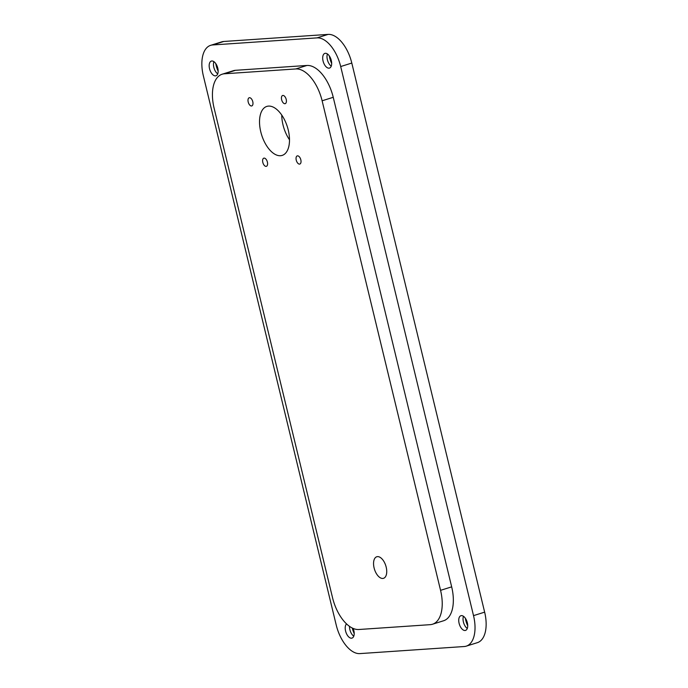 <?xml version="1.0" encoding="UTF-8"?>
<svg xmlns="http://www.w3.org/2000/svg" width="688" height="688" viewBox="0 0 688 688"><rect width="100%" height="100%" fill="white"/><g stroke="black" fill="none" stroke-linecap="round" stroke-linejoin="round"><path stroke-width="1.03" d="M353.168 628.428A7.697 4.051 72.6 0 1 352.007 638.103A7.697 4.051 72.6 0 1 351.499 638.197A7.697 4.051 72.6 0 1 345.978 632.384A7.697 4.051 72.6 0 1 346.546 623.904M325.381 53.286A7.697 4.051 72.6 0 1 331.177 59.985A7.697 4.051 72.6 0 1 329.483 68.078A7.697 4.051 72.6 0 1 328.984 68.172A7.697 4.051 72.6 0 1 323.188 61.473A7.697 4.051 72.6 0 1 324.882 53.38A7.697 4.051 72.6 0 1 325.381 53.286M211.861 60.983A7.697 4.051 72.6 0 1 217.657 67.682A7.697 4.051 72.6 0 1 215.963 75.775A7.697 4.051 72.6 0 1 215.464 75.869A7.697 4.051 72.6 0 1 209.659 69.17A7.697 4.051 72.6 0 1 211.354 61.077A7.697 4.051 72.6 0 1 211.861 60.983M461.424 615.614A7.697 4.051 72.6 0 1 467.221 622.313A7.697 4.051 72.6 0 1 465.527 630.406A7.697 4.051 72.6 0 1 465.028 630.5A7.697 4.051 72.6 0 1 459.223 623.801A7.697 4.051 72.6 0 1 460.926 615.708A7.697 4.051 72.6 0 1 461.424 615.614M377.506 556.626A11.292 5.934 72.6 0 1 386.011 566.448A11.292 5.934 72.6 0 1 383.517 578.316A11.292 5.934 72.6 0 1 382.786 578.453A11.292 5.934 72.6 0 1 374.281 568.632A11.292 5.934 72.6 0 1 376.766 556.764A11.292 5.934 72.6 0 1 377.506 556.626M284.918 103.707A4.274 2.245 -107.4 0 0 285.202 103.656A4.274 2.245 -107.4 0 0 286.139 99.158A4.274 2.245 -107.4 0 0 282.923 95.443A4.274 2.245 -107.4 0 0 282.639 95.494A4.274 2.245 -107.4 0 0 281.702 99.992A4.274 2.245 -107.4 0 0 284.918 103.707M266.101 166.376A4.274 2.245 -107.4 0 0 266.376 166.324A4.274 2.245 -107.4 0 0 267.322 161.826A4.274 2.245 -107.4 0 0 264.097 158.111A4.274 2.245 -107.4 0 0 263.822 158.163A4.274 2.245 -107.4 0 0 262.876 162.66A4.274 2.245 -107.4 0 0 266.101 166.376M251.49 105.978A4.274 2.245 -107.4 0 0 251.765 105.926A4.274 2.245 -107.4 0 0 252.711 101.428A4.274 2.245 -107.4 0 0 249.486 97.705A4.274 2.245 -107.4 0 0 249.211 97.756A4.274 2.245 -107.4 0 0 248.265 102.254A4.274 2.245 -107.4 0 0 251.49 105.978M299.538 164.114A4.274 2.245 -107.4 0 0 299.813 164.054A4.274 2.245 -107.4 0 0 300.759 159.564A4.274 2.245 -107.4 0 0 297.534 155.841A4.274 2.245 -107.4 0 0 297.25 155.892A4.274 2.245 -107.4 0 0 296.313 160.39A4.274 2.245 -107.4 0 0 299.538 164.114M268.509 106.098A25.671 13.493 72.6 0 1 287.842 128.424A25.671 13.493 72.6 0 1 282.183 155.402A25.671 13.493 72.6 0 1 280.515 155.72A25.671 13.493 72.6 0 1 261.182 133.395A25.671 13.493 72.6 0 1 266.832 106.408A25.671 13.493 72.6 0 1 268.509 106.098M340.689 66.538A30.805 16.185 -107.4 0 0 317.005 37.883L212.635 44.961A30.805 16.185 -107.4 0 0 210.631 45.339A30.805 16.185 -107.4 0 0 203.356 75.852L336.2 624.945A30.805 16.185 -107.4 0 0 359.884 653.6L464.245 646.522A30.805 16.185 -107.4 0 0 466.258 646.144A30.805 16.185 -107.4 0 0 473.525 615.631L340.689 66.538L351.8 63.055A30.805 16.185 -107.4 0 0 328.116 34.4L223.755 41.478A30.805 16.185 -107.4 0 0 221.742 41.856L210.631 45.339M432.485 624.24L443.597 620.757A34.228 17.983 -107.4 0 0 451.672 586.855L333.241 97.3A34.228 17.983 -107.4 0 0 306.925 65.463L235.52 70.305A34.228 17.983 -107.4 0 0 233.284 70.726L222.172 74.209A34.228 17.983 -107.4 0 0 214.097 108.111L332.528 597.666A34.228 17.983 -107.4 0 0 358.844 629.503L430.249 624.661A34.228 17.983 -107.4 0 0 432.485 624.24A34.228 17.983 -107.4 0 0 440.561 590.338L322.122 100.783A34.228 17.983 -107.4 0 0 295.814 68.946L224.4 73.788A34.228 17.983 -107.4 0 0 222.172 74.209M466.258 646.144L477.369 642.661A30.805 16.185 -107.4 0 0 484.644 612.148L351.8 63.055M354.2 633.536A16.091 8.454 72.6 0 1 352.247 628.006M331.676 63.502A16.091 8.454 72.6 0 1 329.294 55.883M218.156 71.199A16.091 8.454 72.6 0 1 215.765 63.58M467.72 625.831A16.091 8.454 72.6 0 1 465.329 618.211M289.493 139.776A25.671 13.493 72.6 0 1 281.753 115.077M467.29 628.479A7.697 4.051 72.6 0 1 466.954 628.23A7.697 4.051 72.6 0 1 463.334 616.672A7.697 4.051 72.6 0 1 463.471 616.285M217.726 73.848A7.697 4.051 72.6 0 1 217.391 73.607A7.697 4.051 72.6 0 1 213.77 62.04A7.697 4.051 72.6 0 1 213.899 61.653M331.246 66.151A7.697 4.051 72.6 0 1 330.919 65.902A7.697 4.051 72.6 0 1 327.29 54.343A7.697 4.051 72.6 0 1 327.428 53.956M353.77 636.185A7.697 4.051 72.6 0 1 353.434 635.936A7.697 4.051 72.6 0 1 349.521 626.364M317.005 37.883L328.116 34.4M212.635 44.961L223.755 41.478M473.525 615.631L484.644 612.148M295.814 68.946L306.925 65.463M322.122 100.783L333.241 97.3M224.4 73.788L235.52 70.305M440.561 590.338L451.672 586.855"/></g></svg>
